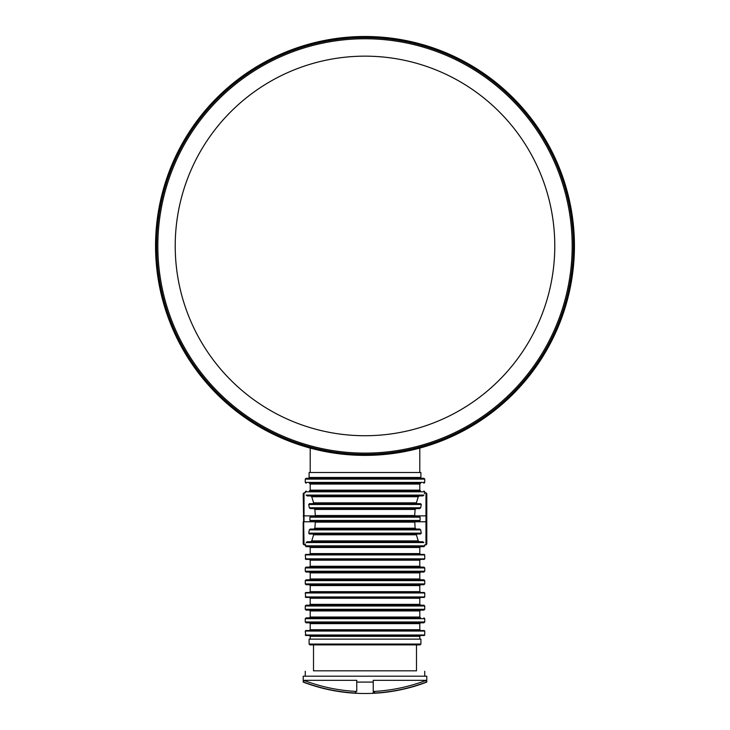 <?xml version="1.0" encoding="UTF-8"?>
<svg xmlns="http://www.w3.org/2000/svg" width="730" height="730" viewBox="0 0 730 730"><rect width="100%" height="100%" fill="white"/><g stroke="black" fill="none" stroke-linecap="round" stroke-linejoin="round"><path stroke-width="1.09" d="M155.554 245.946A209.446 209.446 0 0 1 469.719 64.559A209.446 209.446 0 0 1 469.719 427.324A209.446 209.446 0 0 1 155.554 245.946A209.446 209.446 0 0 1 469.719 64.559A209.446 209.446 0 0 1 469.719 427.324A209.446 209.446 0 0 1 155.554 245.946M356.76 693.035L355.446 693.035A172.736 172.736 0 0 1 303.753 682.085L303.205 682.085L303.205 676.199L426.795 676.199L426.758 682.085L426.247 682.085A172.736 172.736 0 0 1 374.554 693.035L373.24 693.035L373.24 680.314L426.247 680.314A171.094 171.094 0 0 1 374.554 691.383L373.24 691.383L373.24 682.085L356.76 682.085L356.76 680.314L303.753 680.314A171.094 171.094 0 0 0 355.446 691.383L356.76 691.383L356.76 682.085L356.76 691.383M303.753 682.085L303.753 680.314M426.247 682.085L426.247 680.314M374.554 691.383L374.554 693.035L373.24 693.035L373.24 691.383M413.965 686.51A173.019 173.019 0 0 0 414.457 686.364L414.439 686.282A172.937 172.937 0 0 0 420.206 684.457L420.206 684.439A172.937 172.91 -90 0 0 426.758 682.085M407.741 688.061L411.054 687.258A172.937 172.937 0 0 0 413.007 686.702L414.211 686.273M413.445 686.437L413.956 686.437M413.171 686.601L414.357 686.309M410.379 687.432L407.988 688.089L410.379 687.432M306.116 495.095C304.994 492.056 304.994 492.056 306.116 495.095L423.884 495.095C425.006 492.056 425.006 492.056 423.884 495.095L422.761 495.925L307.239 495.925L306.116 495.095M424.422 493.635L424.677 492.951M305.268 545.848L424.732 545.848L423.911 546.679L306.089 546.679L305.268 544.845L304.027 544.845L303.205 544.023L303.205 521.777L303.205 544.023M305.578 544.023L305.322 544.699M422.761 541.733L423.884 542.554C425.006 545.602 425.006 545.602 423.884 542.554L306.116 542.554C304.994 545.602 304.994 545.602 306.116 542.554L307.239 541.733L422.761 541.733L419.394 541.733L418.253 540.912L311.746 540.912L313.617 534.807L312.942 533.986M417.058 533.986L416.383 534.807L418.253 540.912M309.31 529.87L308.735 533.165L309.438 533.986L420.562 533.986L421.265 533.165L420.69 529.87L309.31 529.87L310.305 529.04L419.695 529.04L420.69 529.87M309.903 520.472L420.097 520.472L420.097 517.178L309.903 517.178L309.903 520.472L310.798 521.302L419.202 521.302L414.786 521.777L415.115 528.219L416.127 529.04M313.873 529.04L314.885 528.219L315.305 522.123L314.393 521.302M420.097 517.178L419.202 516.356L310.798 516.356L309.903 517.178M314.393 516.356L315.305 515.535L314.885 509.43L313.873 508.609M416.127 508.609L415.115 509.43L414.695 515.535L415.607 516.356M308.735 504.494L309.31 507.788L310.314 508.609L419.686 508.609L420.69 507.788L421.265 504.494L308.735 504.494L309.438 503.663L420.562 503.663L421.265 504.494M312.942 503.663L313.617 502.842L311.746 496.747L310.606 495.925M419.394 495.925L418.253 496.747L416.383 502.842L417.058 503.663M310.204 490.158L419.796 490.158L420.617 490.98L309.383 490.98L310.204 490.158L310.204 484.054L419.796 484.054L420.617 483.233M419.184 490.98L310.816 490.98M310.816 483.233L419.184 483.233M306.089 483.233L305.268 482.411L305.268 479.117L306.089 478.287L423.911 478.287L424.732 479.117L305.268 479.117M310.204 639.124L310.204 636.323L419.796 636.323L420.617 635.492M305.268 631.048L305.76 635.492L424.24 635.492L424.732 635L424.732 631.048L305.268 631.048L305.76 630.556L424.24 630.556L424.732 631.048M424.24 630.556L309.383 630.556L310.204 629.725L310.204 623.63L419.796 623.63L420.617 622.809L309.383 622.809L310.204 623.63M305.268 618.684L305.268 621.987L306.089 622.809L423.911 622.809L424.732 621.987L424.732 618.684L305.268 618.684L306.089 617.863L310.816 617.863M310.204 617.042L419.796 617.042L420.617 617.863L309.383 617.863L310.204 617.042L310.204 610.946L419.796 610.946L420.617 610.116L309.383 610.116L310.204 610.946M419.184 617.863L306.089 617.863M305.268 606L305.268 609.294L306.089 610.116L423.911 610.116L424.732 609.294L424.732 606L305.268 606L306.089 605.179L423.911 605.179L424.732 606M310.204 604.349L419.796 604.349L420.617 605.179L309.383 605.179L310.204 604.349L310.204 598.253L419.796 598.253L420.617 597.432L309.383 597.432L310.204 598.253M305.268 592.979L305.76 597.432L424.24 597.432L424.732 596.939L424.732 592.979L305.268 592.979L305.76 592.486L424.24 592.486L424.732 592.979M424.24 592.486L309.383 592.486L310.204 591.665L310.204 585.57L419.796 585.57L420.617 584.739L309.383 584.739L310.204 585.57M305.268 580.624L305.268 583.918L306.089 584.739L423.911 584.739L424.732 583.918L424.732 580.624L305.268 580.624L306.089 579.803L423.911 579.803L424.732 580.624M423.911 579.803L309.383 579.803L310.204 578.972L310.204 572.877L419.796 572.877L420.617 572.055L309.383 572.055L310.204 572.877M305.268 567.931L305.268 571.225L306.089 572.055L423.911 572.055L424.732 571.225L424.732 567.931L305.268 567.931L306.089 567.11L423.911 567.11L424.732 567.931M310.204 566.288L419.796 566.288L420.617 567.11L309.383 567.11L310.204 566.288L310.204 560.193L419.796 560.193L420.617 559.362M305.268 554.919L305.76 559.362L424.24 559.362L424.732 558.87L424.732 554.919L305.268 554.919L305.76 554.417L424.24 554.417L424.732 554.919M424.24 554.417L309.383 554.417L310.204 553.595L310.204 547.5L419.796 547.5L420.617 546.679L309.383 546.679L310.204 547.5M423.911 490.98L424.732 491.801L305.268 491.801L305.268 492.805L304.027 492.805L303.205 493.635L304.027 544.845M310.606 541.733L311.746 540.912M420.097 520.472L419.202 521.302M426.795 515.873L425.973 515.873L425.973 492.805L426.795 493.635L426.795 544.023L425.973 544.845L424.732 544.845L424.732 545.848M423.911 617.863L424.732 618.684M420.617 579.803L419.796 578.972L310.204 578.972M309.383 635.492L310.204 636.323M309.383 559.362L310.204 560.193M420.617 554.417L419.796 553.595L310.204 553.595M420.617 592.486L419.796 591.665L310.204 591.665M420.617 630.556L419.796 629.725L310.204 629.725M309.383 483.233L310.204 484.054M313.508 644.891L313.508 670.824L416.492 670.824L416.492 644.891M313.508 670.824L416.492 670.824M305.268 676.199L305.268 671.253M309.1 639.124L420.9 639.124L420.9 644.061L420.079 644.891L309.921 644.891L309.1 644.061L309.1 639.124M309.1 472.52L420.9 472.52L420.9 477.466L420.079 478.287L309.921 478.287L309.1 477.466L309.1 472.52M419.796 472.52L419.796 448.092M157.826 245.946A207.174 207.174 0 0 1 468.587 66.521A207.174 207.174 0 0 1 468.587 425.362A207.174 207.174 0 0 1 157.826 245.946M156.631 245.946A208.369 208.369 0 0 1 469.189 65.49A208.369 208.369 0 0 1 469.189 426.393A208.369 208.369 0 0 1 156.631 245.946M355.446 693.035L355.446 691.383M313.617 534.807L416.383 534.807M308.735 533.165L421.265 533.165M315.305 522.123L414.695 522.123M415.115 528.219L314.885 528.219M414.695 515.535L315.305 515.535M314.885 509.43L415.115 509.43M309.31 507.788L420.69 507.788M416.383 502.842L313.617 502.842M311.746 496.747L418.253 496.747M305.268 482.411L424.732 482.411L424.732 479.117M305.268 635L424.732 635M305.268 621.987L424.732 621.987M305.268 609.294L424.732 609.294M305.268 596.939L424.732 596.939M305.268 583.918L424.732 583.918M305.268 571.225L424.732 571.225M305.268 558.87L424.732 558.87M304.027 492.805L304.027 521.777L315.214 521.777M315.223 515.873L303.205 515.873M414.777 515.873L425.973 515.873L425.973 544.845M426.795 521.777L414.786 521.777M420.9 644.061L309.1 644.061M420.9 477.466L309.1 477.466M175.218 245.946A189.782 189.782 0 0 1 365 56.155A189.782 189.782 0 0 1 554.782 245.946A189.782 189.782 0 0 1 365 435.728A189.782 189.782 0 0 1 175.218 245.946M303.205 682.085A172.937 172.937 0 0 0 407.76 688.135M425.973 492.805L424.732 492.805L424.732 491.801M419.796 490.158L419.796 484.054M419.796 639.124L419.796 636.323M419.796 629.725L419.796 623.63M419.796 617.042L419.796 610.946M419.796 604.349L419.796 598.253M419.796 591.665L419.796 585.57M419.796 578.972L419.796 572.877M419.796 566.288L419.796 560.193M419.796 553.595L419.796 547.5M305.268 491.801L306.089 490.98M424.732 482.411L423.911 483.233M424.732 676.199L424.732 671.253M310.204 472.52L310.204 448.092"/></g></svg>
